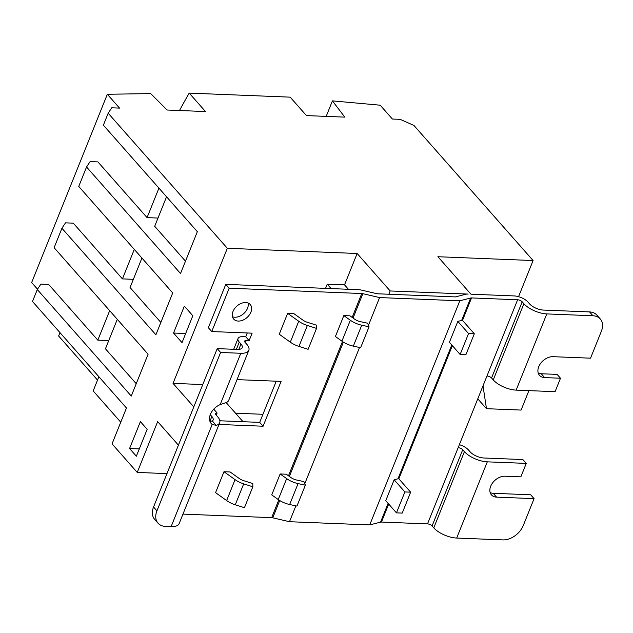 <?xml version="1.0" encoding="UTF-8"?>
<svg xmlns="http://www.w3.org/2000/svg" width="633" height="633" viewBox="0 0 633 633"><rect width="100%" height="100%" fill="white"/><g stroke="black" fill="none" stroke-linecap="round" stroke-linejoin="round"><path stroke-width="0.95" d="M233.015 311.444A11.022 7.636 138.6 0 0 233.696 319.095A11.022 7.636 138.6 0 0 242.708 320.219A11.022 7.636 138.6 0 0 250.897 312.164A11.022 7.636 138.6 0 0 250.225 304.513A11.022 7.636 138.6 0 0 241.213 303.389A11.022 7.636 138.6 0 0 233.015 311.444M248.049 303.017A11.022 7.636 -41.4 0 1 247.511 308.318A11.022 7.636 -41.4 0 1 232.477 316.753M247.274 332.966L245.739 336.796L249.125 340.633L246.245 340.522A3.553 1.503 21.9 0 0 244.639 341.116A3.553 1.503 21.9 0 0 245.05 342.326L246.751 344.249A17.771 7.517 -158.1 0 1 248.816 350.302A17.771 7.517 -158.1 0 1 240.801 353.277L220.157 404.629A13.333 9.242 138.6 0 0 211.224 423.564A13.333 9.242 138.6 0 0 212.19 424.45L171.124 526.609A17.771 7.517 21.9 0 0 179.139 523.626L219.683 422.765A17.771 7.517 -158.1 0 1 216.177 425.344L212.19 424.45M388.868 294.242L390.189 290.958L468.151 294.084A10.666 4.51 21.9 0 0 465.5 294.313L455.412 296.909L377.221 293.775L361.649 290.151A10.666 4.51 21.9 0 0 358.381 289.685L225.775 284.367L229.17 288.213L211.746 331.55L252.132 333.164L249.125 340.633M343.822 315.582L349.954 315.827L354.599 319.143A7.113 3.007 21.9 0 0 360.296 321.635L367.591 323.202L369.039 326.786L360.628 347.707L353.333 346.132A14.219 6.013 -158.1 0 1 341.923 341.163L335.411 336.503L343.822 315.582L350.334 320.243L341.923 341.163M305.367 485.171L296.956 506.091L289.661 504.525A14.219 6.013 -158.1 0 1 278.251 499.548L271.739 494.887L280.15 473.967L286.282 474.212L290.927 477.535A7.113 3.007 21.9 0 0 296.624 480.02L303.919 481.594L305.367 485.171L298.072 483.604A14.219 6.013 -158.1 0 1 286.662 478.627L280.15 473.967M237.027 379.626L281.099 381.39L263.083 426.223L219.01 424.45M182.969 514.107L271.668 517.659A3.553 1.503 -158.1 0 1 272.76 517.818L289.495 521.711L369.719 524.923L380.56 522.138A3.553 1.503 -158.1 0 1 381.446 522.059L427.512 523.902A3.553 1.503 -158.1 0 1 432.094 525.944L433.787 527.867A17.771 7.517 21.9 0 0 456.686 538.05L502.831 539.894A17.771 12.32 138.6 0 0 523.262 525.532L534.078 498.638L496.573 497.134A12.438 8.625 138.6 0 1 491.453 494.903A12.438 8.625 138.6 0 1 492.474 483.066A12.438 8.625 138.6 0 1 504.984 476.214L520.848 476.847L526.26 463.403L487.315 461.845A17.771 7.517 -158.1 0 1 464.416 451.653L462.723 449.739A3.553 1.503 21.9 0 0 458.142 447.697L486.975 375.978A3.553 1.503 -158.1 0 1 491.556 378.012L493.249 379.935A17.771 7.517 21.9 0 0 516.148 390.118L555.086 391.677L560.498 378.233L544.633 377.592A12.438 8.625 138.6 0 1 539.506 375.369A12.438 8.625 138.6 0 1 540.527 363.524A12.438 8.625 138.6 0 1 553.036 356.68L590.542 358.175L601.35 331.281A17.771 12.32 138.6 0 0 600.258 318.945A17.771 12.32 138.6 0 0 592.931 315.764L589.545 311.919L543.391 310.067A10.666 4.51 -158.1 0 1 529.655 303.959L527.962 302.036A10.666 4.51 21.9 0 0 514.225 295.928L470.952 294.195L437.901 256.729L533.089 260.543L413.935 125.461L400.191 119.352L392.405 119.036L380.204 105.205L332.42 100.876L326.193 116.385M229.17 288.213L361.767 293.522A3.553 1.503 -158.1 0 1 362.859 293.68L379.594 297.573L459.819 300.794L470.659 298.001A3.553 1.503 -158.1 0 1 471.545 297.921L517.612 299.773A3.553 1.503 -158.1 0 1 522.193 301.806L523.887 303.729A17.771 7.517 21.9 0 0 546.785 313.913L592.931 315.764M252.844 486.777L244.441 507.698L235.27 504.794A14.219 6.013 -158.1 0 1 226.646 500.561L215.576 492.64L223.979 471.72L230.119 471.965L239.314 478.54A7.113 3.007 21.9 0 0 243.626 480.661L252.796 483.565L252.844 486.777L243.681 483.873A14.219 6.013 -158.1 0 1 235.057 479.64L223.979 471.72M287.651 313.335L293.791 313.58L302.985 320.156A7.113 3.007 21.9 0 0 307.298 322.268L316.468 325.18L316.516 328.392L308.113 349.305L298.942 346.401A14.219 6.013 -158.1 0 1 290.318 342.168L279.248 334.248L287.651 313.335L298.729 321.255L290.318 342.168M216.241 415.153L217.111 412.993A3.553 1.503 21.9 0 0 215.505 413.586A3.553 1.503 21.9 0 0 215.924 414.797L217.617 416.72A17.771 7.517 -158.1 0 1 219.683 422.765M490.179 492.609A12.438 8.625 138.6 0 0 493.186 493.289L530.683 494.792L534.078 498.638M459.36 444.675A10.666 4.51 -158.1 0 1 468.491 449.968L470.184 451.891A10.666 4.51 21.9 0 0 483.929 457.999L522.866 459.558L526.26 463.403M209.903 421.238L212.371 421.024A10.666 4.51 21.9 0 0 213.092 420.114A10.666 4.51 21.9 0 0 211.849 416.482L210.259 414.686M528.911 390.632L521.094 410.073L486.476 408.689L483.011 385.845M518.562 296.671L533.089 260.543M332.42 100.876L344.811 117.129L306.451 115.594L290.175 97.15L189.22 93.106L205.496 111.55L167.128 110.015L150.701 93.597L107.333 94.27L119.534 108.108L111.748 107.792L108.18 113.212L103.377 125.168L197.346 231.686L180.524 273.527L86.555 167.001L90.123 161.589L97.909 161.898L147.07 217.617L157.997 218.061M86.555 167.001L78.745 186.426L172.714 292.952L155.9 334.794L61.931 228.268L65.5 222.848L73.286 223.164L122.438 278.884L133.365 279.319M61.931 228.268L54.122 247.693L148.09 354.219L131.268 396.052L37.3 289.526L40.868 284.114L48.654 284.423L97.814 340.143L108.741 340.586M37.3 289.526L32.497 301.482L126.465 408.008L112.049 443.868L137.234 472.424L166.977 473.619M107.333 94.27L31.65 282.547L37.521 289.202M109.667 310.661L97.814 340.143M134.291 249.394L122.438 278.884M158.923 188.136L147.07 217.617M147.173 429.301L140.391 421.618L129.575 448.512L136.356 456.203L147.173 429.301M192.82 315.74L184.345 306.135L173.537 333.029L182.011 342.635L192.82 315.74M178.419 445.149L157.657 421.618L137.234 472.424M108.18 113.212L227.342 248.286L173.038 383.369L193.793 406.9M325.536 288.371L327.221 284.177L344.526 284.866L357.139 253.493L227.342 248.286M357.139 253.493L390.189 290.958M158.028 523.19L154.642 519.345A17.771 12.32 -41.4 0 1 153.55 507.009L217.222 348.625L220.608 352.47L156.937 510.855A17.771 12.32 138.6 0 0 158.028 523.19A17.771 12.32 138.6 0 0 165.355 526.379L171.124 526.609M98.875 376.73L93.17 390.925L120.761 422.203M59.985 332.642L58.632 336.004L97.522 380.085M189.22 93.106A594.142 346.702 -87.7 0 0 179.511 110.506M477.788 398.837L486.476 408.689M344.526 284.866L348.419 289.281M327.221 284.177L331.114 288.593M235.523 413.199L262.94 414.299M226.179 402.604L243.032 421.705M173.038 383.369L202.774 384.555M117.295 319.309L105.442 348.791L136.237 383.701M141.919 258.042L130.066 287.532L160.861 322.442M166.55 196.776L154.697 226.266L185.493 261.176M276.249 381.201L259.696 422.377L219.857 420.779M245.739 336.796L242.85 336.677A10.666 4.51 -158.1 0 0 238.04 338.465L233.696 349.281M211.746 331.55L208.36 327.704L225.775 284.367M220.608 352.47L240.801 353.277M220.157 404.629L225.19 402.928A17.771 7.517 21.9 0 0 228.695 400.357L248.816 350.302M379.594 297.573L368.446 325.315M359.536 347.47L304.774 483.699M295.864 505.862L289.495 521.711M459.819 300.794L369.719 524.923M449.414 342.318L457.825 321.398L461.647 320.417A3.553 1.503 -158.1 0 1 462.454 320.338L474.315 333.781L465.904 354.702L460.136 354.472L449.414 342.318M394.153 479.79L385.742 500.703L396.464 512.865L404.875 491.944L394.153 479.79L397.975 478.801A3.553 1.503 21.9 0 1 398.782 478.722L410.643 492.173L404.875 491.944M589.545 311.919A17.771 12.32 -41.4 0 1 596.864 315.107L600.258 318.945M538.232 373.074A12.438 8.625 138.6 0 0 541.239 373.755L557.103 374.388L560.498 378.233M217.222 348.625L237.415 349.432A10.666 4.51 21.9 0 0 242.217 347.644A10.666 4.51 21.9 0 0 240.983 344.02L239.282 342.097A10.666 4.51 -158.1 0 1 238.04 338.465M396.464 512.865L402.232 513.094L410.643 492.173M259.696 422.377L263.083 426.223M213.732 409.155L217.111 412.993M474.315 333.781L468.547 333.551L460.136 354.472M468.547 333.551L457.825 321.398M369.039 326.786L361.744 325.212A14.219 6.013 -158.1 0 1 350.334 320.243M316.516 328.392L307.353 325.481A14.219 6.013 -158.1 0 1 298.729 321.255M185.675 333.52L173.537 333.029M139.292 448.9L129.575 448.512M361.767 293.522L352.17 317.41M342.469 341.535L288.498 475.794M278.797 499.928L271.668 517.659M246.245 340.522L245.375 342.682M458.142 447.697L427.512 523.902M462.723 449.739L432.094 525.944M464.416 451.653L433.787 527.867M487.315 461.845L456.686 538.05M211.849 416.482L209.934 421.246M153.55 507.009L156.937 510.855M362.859 293.68L353.064 318.051M343.379 342.129L289.392 476.435M279.707 500.521L272.76 517.818M470.659 298.001L461.647 320.417M388.1 503.377L380.56 522.138M451.772 344.985L397.975 478.801M471.545 297.921L462.509 320.401M452.358 345.65L398.837 478.785M388.686 504.042L381.446 522.059M517.612 299.773L486.975 375.978M522.193 301.806L491.556 378.012M523.887 303.729L493.249 379.935M546.785 313.913L516.148 390.118M239.282 342.097L236.354 349.392M240.983 344.02L238.815 349.408M289.661 504.525L298.072 483.604M278.251 499.548L286.662 478.627M235.27 504.794L243.681 483.873M226.646 500.561L235.057 479.64M212.371 421.024L216.177 425.344M493.186 493.289L496.573 497.134M541.239 373.755L544.633 377.592M361.744 325.212L353.333 346.132M307.353 325.481L298.942 346.401"/></g></svg>

